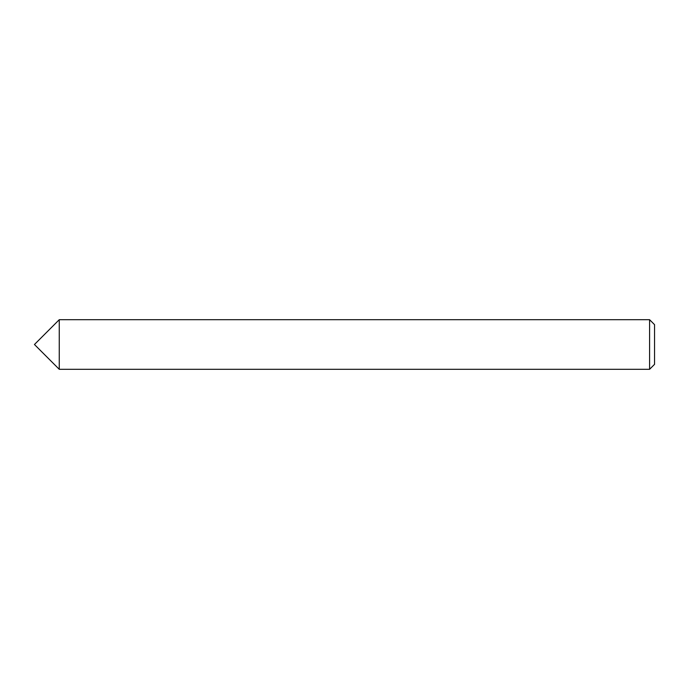 <?xml version="1.0" encoding="UTF-8"?>
<svg xmlns="http://www.w3.org/2000/svg" width="689" height="689" viewBox="0 0 689 689"><rect width="100%" height="100%" fill="white"/><g stroke="black" fill="none" stroke-linecap="round" stroke-linejoin="round"><path stroke-width="1.03" d="M649.589 369.304L654.55 364.343L654.55 324.657L649.589 319.696L59.254 319.696L59.254 369.304L59.254 319.696L34.45 344.5L59.254 369.304L649.589 369.304L649.589 319.696"/></g></svg>
